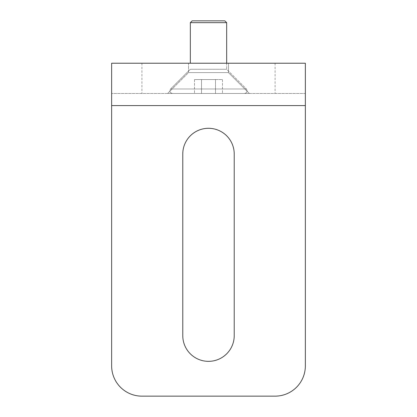 <?xml version="1.0" encoding="UTF-8"?>
<svg xmlns="http://www.w3.org/2000/svg" width="417" height="417" viewBox="0 0 417 417"><rect width="100%" height="100%" fill="white"/><g stroke="black" fill="none" stroke-linecap="round" stroke-linejoin="round"><path stroke-width="0.31" stroke-dasharray="2.08 1.56" d="M305.353 365.886L305.353 105.595L111.647 105.595L111.647 365.886A30.264 30.264 0 0 0 141.916 396.15L275.084 396.15A30.264 30.264 0 0 0 305.353 365.886M182.776 335.617A25.724 25.724 0 0 0 208.5 361.346A25.724 25.724 0 0 0 234.224 335.617L234.224 154.019A25.724 25.724 0 0 0 208.5 128.295A25.724 25.724 0 0 0 182.776 154.019L182.776 335.617M305.353 105.595L305.353 93.486L111.647 93.486L305.353 93.486L305.353 63.222L111.647 63.222L111.647 105.595M208.5 63.222L228.474 63.222L208.5 63.222M249.361 93.486L167.639 93.486L249.361 93.486L167.639 93.486L249.361 93.486L228.474 72.605L188.526 72.605L228.474 72.605L188.526 72.605L228.474 72.605L249.361 93.486M244.498 93.486L172.502 93.486L244.498 93.486C247.093 92.803 247.714 91.302 246.364 88.983C247.714 91.302 247.093 92.803 244.498 93.486M201.51 93.486L222.48 93.486L194.52 93.486L222.48 93.486L201.51 93.486L201.51 79.569L215.49 79.569L215.49 93.486L215.49 79.569L222.48 79.569L222.48 93.486L222.48 79.569L201.51 79.569L201.51 93.486L201.51 79.569L194.52 79.569L194.52 93.486L194.52 79.569L215.49 79.569L215.49 93.486L215.49 79.569L222.48 79.569L201.51 79.569L201.51 93.486M226.66 63.222L226.66 69.274L190.34 69.274L226.66 69.274L246.364 88.983L170.636 88.983L246.364 88.983L170.636 88.983L246.364 88.983L226.66 69.274L190.34 69.274L226.66 69.274L226.66 22.664L190.34 22.664L226.66 22.664L224.841 20.85L192.159 20.85L224.841 20.85L192.159 20.85L190.34 22.664L226.66 22.664M194.52 79.569L201.51 79.569L194.52 79.569M275.084 63.222L275.084 93.486M141.916 63.222L141.916 93.486M188.526 63.222L188.526 72.605L167.639 93.486L188.526 72.605L188.526 63.222M228.474 63.222L228.474 72.605L228.474 63.222M170.636 88.983C169.286 91.302 169.907 92.803 172.502 93.486C169.907 92.803 169.286 91.302 170.636 88.983L190.34 69.274L170.636 88.983M190.34 22.664L190.34 63.222"/><path stroke-width="0.63" d="M141.916 396.15L275.084 396.15A30.264 30.264 0 0 0 305.353 365.886L305.353 105.595L111.647 105.595L111.647 365.886A30.264 30.264 0 0 0 141.916 396.15M234.224 154.019L234.224 335.617A25.724 25.724 0 0 1 208.5 361.346A25.724 25.724 0 0 1 182.776 335.617L182.776 154.019A25.724 25.724 0 0 1 208.5 128.295A25.724 25.724 0 0 1 234.224 154.019M111.647 105.595L111.647 63.222L305.353 63.222L305.353 105.595M190.34 22.664L192.159 20.85L224.841 20.85L226.66 22.664L190.34 22.664L190.34 63.222M226.66 22.664L226.66 63.222"/></g></svg>
